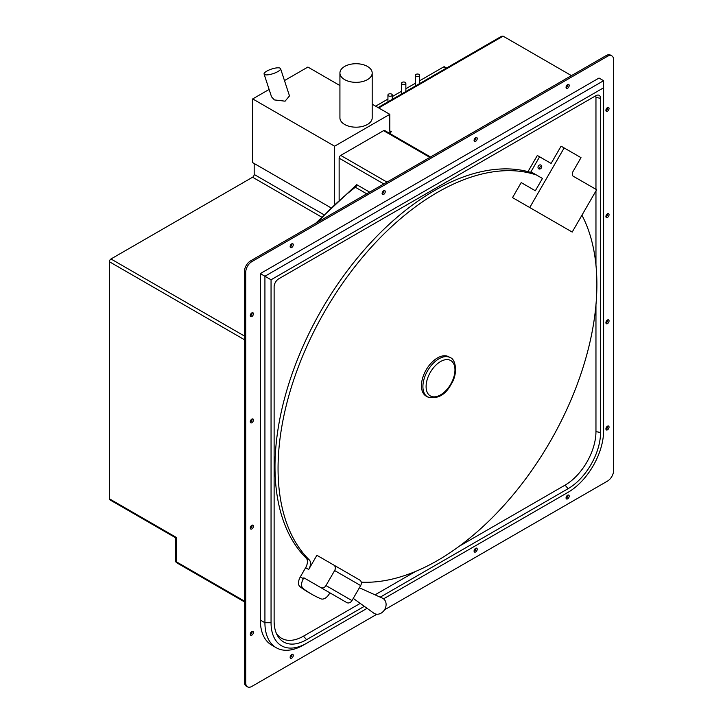 <?xml version="1.0" encoding="UTF-8"?>
<svg xmlns="http://www.w3.org/2000/svg" width="723" height="723" viewBox="0 0 723 723"><rect width="100%" height="100%" fill="white"/><g stroke="black" fill="none" stroke-linecap="round" stroke-linejoin="round"><path stroke-width="1.08" d="M244.437 339.711L109.381 261.735A2.25 1.301 -60 0 1 110.981 258.979L252.589 177.225A2.25 1.301 120 0 0 254.18 174.46L323.696 214.595M109.381 261.735L109.381 498.78L176.285 537.406L176.285 561.753A2.25 1.301 180 0 1 175.626 560.84L175.626 537.785L109.851 499.81A2.25 1.301 -60 0 1 109.381 498.78M445.91 68.405L443.488 67.004A2.25 1.301 -60 0 1 444.618 66.896L446.57 68.025M443.488 67.004L419.665 80.759M415.327 83.262L405.865 88.721M401.536 91.225L392.273 96.575M387.935 99.078L375.644 106.173M254.18 163.488L254.18 174.46M369.634 192.137L356.692 184.663L315.589 223.335M339.141 199.702L339.141 158.165A2.25 1.301 -60 0 1 340.732 155.4L383.588 130.655A2.25 1.301 -60 0 1 384.717 130.547L430.51 156.981M571.45 75.617L503.1 36.15L501.482 36.322M607.483 56.304L606.199 55.554A8.667 5.007 -60 0 1 610.528 55.129L611.821 55.87A8.667 5.007 120 0 0 607.483 56.304L251.857 261.618A8.667 5.007 120 0 0 245.73 272.237L245.73 682.883A8.667 5.007 120 0 0 247.519 686.85A8.667 5.007 120 0 0 251.857 686.416L376.909 614.225M606.199 55.554L250.574 260.876A8.667 5.007 -60 0 0 244.437 271.496L244.437 682.141A8.667 5.007 -60 0 0 246.236 686.109L247.519 686.85M291.975 654.387A2.232 1.283 -60 0 1 292.002 654.677A2.232 1.283 -60 0 1 290.158 657.532M475.924 548.188A2.232 1.283 -60 0 1 475.942 548.477A2.232 1.283 -60 0 1 474.107 551.333M567.898 495.083A2.232 1.283 -60 0 1 567.917 495.382A2.232 1.283 -60 0 1 566.073 498.237M291.975 243.741A2.232 1.283 -60 0 1 292.002 244.04A2.232 1.283 -60 0 1 290.158 246.895M383.949 190.646A2.232 1.283 -60 0 1 383.976 190.935A2.232 1.283 -60 0 1 382.133 193.791M475.924 137.542A2.232 1.283 -60 0 1 475.942 137.84A2.232 1.283 -60 0 1 474.107 140.696M567.898 84.446A2.232 1.283 -60 0 1 567.917 84.736A2.232 1.283 -60 0 1 566.073 87.591M252.128 631.378A2.232 1.283 -60 0 1 252.146 631.667A2.232 1.283 -60 0 1 250.303 634.523M252.128 525.169A2.232 1.283 -60 0 1 252.146 525.467A2.232 1.283 -60 0 1 250.303 528.323M252.128 418.969A2.232 1.283 -60 0 1 252.146 419.268A2.232 1.283 -60 0 1 250.303 422.124M252.128 312.77A2.232 1.283 -60 0 1 252.146 313.068A2.232 1.283 -60 0 1 250.303 315.924M607.745 426.055A2.232 1.283 -60 0 1 607.772 426.353A2.232 1.283 -60 0 1 605.928 429.209M607.745 319.855A2.232 1.283 -60 0 1 607.772 320.144A2.232 1.283 -60 0 1 605.928 323.009M607.745 213.656A2.232 1.283 -60 0 1 607.772 213.945A2.232 1.283 -60 0 1 605.928 216.801M607.745 107.456A2.232 1.283 -60 0 1 607.772 107.745A2.232 1.283 -60 0 1 605.928 110.601M384.491 609.841L607.483 481.102A8.667 5.007 120 0 0 613.619 470.483L613.619 59.837A8.667 5.007 120 0 0 611.821 55.87M290.14 657.243A2.232 1.283 -60 0 1 291.107 655.002A2.232 1.283 -60 0 1 292.824 654.396A2.232 1.283 -60 0 1 293.285 655.418A2.232 1.283 -60 0 1 292.318 657.668A2.232 1.283 -60 0 1 290.601 658.264A2.232 1.283 -60 0 1 290.14 657.243M474.08 551.043A2.232 1.283 -60 0 1 475.056 548.802A2.232 1.283 -60 0 1 476.773 548.206A2.232 1.283 -60 0 1 477.234 549.218A2.232 1.283 -60 0 1 476.258 551.468A2.232 1.283 -60 0 1 474.541 552.065A2.232 1.283 -60 0 1 474.08 551.043M566.055 497.939A2.232 1.283 -60 0 1 567.022 495.698A2.232 1.283 -60 0 1 568.739 495.101A2.232 1.283 -60 0 1 569.209 496.123A2.232 1.283 -60 0 1 568.233 498.364A2.232 1.283 -60 0 1 566.516 498.96A2.232 1.283 -60 0 1 566.055 497.939M290.14 246.597A2.232 1.283 -60 0 1 291.107 244.356A2.232 1.283 -60 0 1 292.824 243.759A2.232 1.283 -60 0 1 293.285 244.781A2.232 1.283 -60 0 1 292.318 247.022A2.232 1.283 -60 0 1 290.601 247.618A2.232 1.283 -60 0 1 290.14 246.597M382.106 193.502A2.232 1.283 -60 0 1 383.082 191.261A2.232 1.283 -60 0 1 384.799 190.655A2.232 1.283 -60 0 1 385.26 191.676A2.232 1.283 -60 0 1 384.284 193.918A2.232 1.283 -60 0 1 382.566 194.523A2.232 1.283 -60 0 1 382.106 193.502M474.08 140.398A2.232 1.283 -60 0 1 475.056 138.156A2.232 1.283 -60 0 1 476.773 137.56A2.232 1.283 -60 0 1 477.234 138.581A2.232 1.283 -60 0 1 476.258 140.822A2.232 1.283 -60 0 1 474.541 141.419A2.232 1.283 -60 0 1 474.08 140.398M566.055 87.302A2.232 1.283 -60 0 1 567.022 85.061A2.232 1.283 -60 0 1 568.739 84.464A2.232 1.283 -60 0 1 569.209 85.477A2.232 1.283 -60 0 1 568.233 87.727A2.232 1.283 -60 0 1 566.516 88.323A2.232 1.283 -60 0 1 566.055 87.302M250.285 634.234A2.232 1.283 -60 0 1 251.252 631.983A2.232 1.283 -60 0 1 252.969 631.387A2.232 1.283 -60 0 1 253.439 632.408A2.232 1.283 -60 0 1 252.463 634.649A2.232 1.283 -60 0 1 250.745 635.246A2.232 1.283 -60 0 1 250.285 634.234M250.285 528.034A2.232 1.283 -60 0 1 251.252 525.784A2.232 1.283 -60 0 1 252.969 525.187A2.232 1.283 -60 0 1 253.439 526.208A2.232 1.283 -60 0 1 252.463 528.45A2.232 1.283 -60 0 1 250.745 529.046A2.232 1.283 -60 0 1 250.285 528.034M250.285 421.825A2.232 1.283 -60 0 1 251.252 419.584A2.232 1.283 -60 0 1 252.969 418.988A2.232 1.283 -60 0 1 253.439 420.009A2.232 1.283 -60 0 1 252.463 422.25A2.232 1.283 -60 0 1 250.745 422.847A2.232 1.283 -60 0 1 250.285 421.825M250.285 315.626A2.232 1.283 -60 0 1 251.252 313.384A2.232 1.283 -60 0 1 252.969 312.788A2.232 1.283 -60 0 1 253.439 313.809A2.232 1.283 -60 0 1 252.463 316.05A2.232 1.283 -60 0 1 250.745 316.647A2.232 1.283 -60 0 1 250.285 315.626M605.91 428.911A2.232 1.283 -60 0 1 606.877 426.669A2.232 1.283 -60 0 1 608.594 426.073A2.232 1.283 -60 0 1 609.055 427.094A2.232 1.283 -60 0 1 608.088 429.335A2.232 1.283 -60 0 1 606.371 429.932A2.232 1.283 -60 0 1 605.91 428.911M605.91 322.711A2.232 1.283 -60 0 1 606.877 320.47A2.232 1.283 -60 0 1 608.594 319.873A2.232 1.283 -60 0 1 609.055 320.895A2.232 1.283 -60 0 1 608.088 323.136A2.232 1.283 -60 0 1 606.371 323.732A2.232 1.283 -60 0 1 605.91 322.711M605.91 216.511A2.232 1.283 -60 0 1 606.877 214.27A2.232 1.283 -60 0 1 608.594 213.674A2.232 1.283 -60 0 1 609.055 214.695A2.232 1.283 -60 0 1 608.088 216.936A2.232 1.283 -60 0 1 606.371 217.533A2.232 1.283 -60 0 1 605.91 216.511M605.91 110.312A2.232 1.283 -60 0 1 606.877 108.07A2.232 1.283 -60 0 1 608.594 107.474A2.232 1.283 -60 0 1 609.055 108.495A2.232 1.283 -60 0 1 608.088 110.736A2.232 1.283 -60 0 1 606.371 111.333A2.232 1.283 -60 0 1 605.91 110.312M260.325 273.583L264.925 276.24L603.615 80.705L599.015 78.048L260.325 273.583L260.325 620.072A54.632 31.541 -60 0 0 271.64 645.079L276.24 647.736A54.632 31.541 120 0 0 303.552 645.024L367.103 608.332M383.551 598.843L568.052 492.318A50.294 29.037 120 0 0 603.615 430.727L603.615 87.781L271.053 279.783L271.053 622.729A50.294 29.037 120 0 0 306.615 643.253L303.552 645.024M364.32 606.335L306.552 639.692A45.874 26.48 -60 0 1 276.99 634.713A45.874 26.48 -60 0 1 274.116 620.967L274.116 286.787A6.507 3.751 -60 0 1 278.716 278.825L595.96 95.662A6.507 3.751 -60 0 1 597.849 95.047A6.507 3.751 -60 0 1 600.551 98.319L600.551 432.499A45.874 26.48 -60 0 1 568.115 488.676L380.208 597.162M603.615 80.705L603.615 87.781M271.053 622.729L264.925 622.729L264.925 276.24L271.053 279.783M260.325 620.072L264.925 622.729A54.632 31.541 120 0 0 276.24 647.736M603.615 430.727L603.615 427.185M568.052 492.318L564.988 494.089A54.632 31.541 120 0 0 565.043 494.053M595.544 95.906A4.338 2.503 -60 0 1 595.96 97.433L595.96 189.327M595.96 190.917L595.96 265.052M595.96 304.862L595.96 431.613A43.705 25.233 -60 0 1 565.052 485.142L459.358 546.163M415.589 571.432L375.047 594.839M360.226 603.389L303.488 636.15A43.705 25.233 -60 0 1 276.204 632.977M300.316 576.909L303.38 578.68L303.877 577.813L329.887 592.833L329.39 593.691A8.667 5.007 120 0 1 321.039 598.861A251.468 145.187 -60 0 1 311.74 594.234L308.676 592.462A251.468 145.187 -60 0 1 300.018 586.724A8.667 5.007 -60 0 1 300.316 576.909L305.63 567.7A8.667 5.007 120 0 0 306.227 558.138A225.449 130.167 -60 0 1 323.588 306.335A225.449 130.167 -60 0 1 533.438 173.258L542.44 178.454L535.336 190.755L521.202 182.594L512.535 197.614L555.002 222.133M542.44 178.454L530.935 171.812L539.602 156.792L537.325 155.472L528.649 170.492M541.617 165.874A2.169 1.771 -60 0 0 539.801 169.019M389.787 130.845L391.378 131.767A2.25 1.301 -60 0 1 390.248 131.875A2.25 1.301 -60 0 1 389.787 130.845L389.787 114.333L334.604 146.2L334.604 203.85M391.378 131.767L389.101 133.077M269.119 89.444L252.707 98.915L252.707 162.639L330.637 207.628M339.927 85.558L307.89 67.058L284.473 80.578M372.191 104.175L389.787 114.333M252.707 98.915L334.604 146.2M339.927 73.032L339.927 117.876A16.132 9.309 0 0 0 344.654 124.464A16.132 9.309 0 0 0 362.232 126.48A16.132 9.309 0 0 0 372.191 117.876L372.191 73.032A16.132 9.309 0 0 0 367.465 66.444A16.132 9.309 0 0 0 349.887 64.428A16.132 9.309 0 0 0 339.927 73.032A16.132 9.309 0 0 0 344.654 79.62A16.132 9.309 0 0 0 362.232 81.636A16.132 9.309 0 0 0 372.191 73.032M271.559 96.864L274.388 99.919L285.088 101.184L289.489 95.906L280.569 68.658A8.667 2.422 -18.1 0 0 278.454 67.817A8.667 2.422 -18.1 0 0 269.001 70.032A8.667 2.422 -18.1 0 0 264.085 74.053A8.667 2.422 -18.1 0 0 266.191 74.894A8.667 2.422 -18.1 0 0 275.653 72.68A8.667 2.422 -18.1 0 0 280.569 68.658M354.035 187.998L355.364 187.248A2.25 1.301 120 0 0 356.692 184.663M415.969 76.168A2.169 1.247 0 0 0 418.328 76.439A2.169 1.247 0 0 0 419.665 75.282A2.169 1.247 0 0 0 419.033 74.397A2.169 1.247 0 0 0 416.665 74.126A2.169 1.247 0 0 0 415.327 75.282A2.169 1.247 0 0 0 415.969 76.168M402.169 84.139A2.169 1.247 0 0 0 404.528 84.41A2.169 1.247 0 0 0 405.865 83.253A2.169 1.247 0 0 0 405.232 82.368A2.169 1.247 0 0 0 402.874 82.097A2.169 1.247 0 0 0 401.536 83.253A2.169 1.247 0 0 0 402.169 84.139M388.567 95.897A2.169 1.247 0 0 0 390.935 96.168A2.169 1.247 0 0 0 392.273 95.011A2.169 1.247 0 0 0 391.631 94.126A2.169 1.247 0 0 0 389.272 93.854A2.169 1.247 0 0 0 387.935 95.011A2.169 1.247 0 0 0 388.567 95.897M303.38 578.68A8.667 5.007 120 0 0 303.082 588.495A251.468 145.187 -60 0 0 311.74 594.234M303.877 577.813L320.741 587.546A4.338 3.543 -60 0 0 325.974 585.567L351.984 600.587L360.66 585.567L334.641 570.546A4.338 3.543 -60 0 0 333.746 565.025L316.882 555.291L308.694 569.471L305.63 567.7M536.511 175.029A225.449 130.167 120 0 0 326.66 308.106A225.449 130.167 120 0 0 309.29 559.909A8.667 5.007 -60 0 1 308.694 569.471M361.238 582.142A225.449 130.167 120 0 0 546.651 447.555A225.449 130.167 120 0 0 581.934 215.21M450.284 357.668L448.811 356.819A22.675 13.095 120 0 0 426.136 369.914A22.675 13.095 120 0 0 426.136 396.096L427.609 396.945C437.433 399.367 445.269 395.165 451.107 384.329C458.445 373.195 455.49 358.924 450.284 357.668A22.675 13.095 120 0 0 427.609 370.763A22.675 13.095 120 0 0 427.609 396.945M359.756 580.045L333.746 565.025L359.756 580.045A4.338 3.543 120 0 1 360.66 585.567M334.641 570.546L325.974 585.567M320.741 587.546L346.751 602.566A4.338 3.543 120 0 0 351.984 600.587M359.385 587.772L382.413 598.156A8.667 7.076 120 0 1 382.928 598.418A8.667 7.076 120 0 1 384.717 609.471A8.667 7.076 120 0 1 374.252 613.438A8.667 7.076 120 0 1 373.764 613.131L353.258 598.382M539.602 156.792L551.107 163.434L561.084 146.163L564.148 147.935L529.733 207.537L512.535 197.614M540.958 165.079L540.958 165.079A2.169 1.771 120 0 1 538.789 168.839L538.789 168.839A2.169 1.771 120 0 1 540.958 165.079L540.958 165.079M529.733 207.537L572.2 232.065L596.647 189.724L573.194 176.186A4.338 2.503 -60 0 1 573.194 171.179L581.003 157.659L564.148 147.935M244.437 336.032L110.981 258.979M252.589 177.225L321.437 216.972M383.805 183.949L339.141 158.165M386.995 182.115L340.732 155.4M429.851 157.37L383.588 130.655M318.111 221.88A210.276 121.401 -60 0 1 355.364 187.248L366.724 193.809M245.73 682.883L244.437 682.141M245.73 272.237L244.437 271.496M251.857 261.618L250.574 260.876M600.551 98.319L595.96 97.433M600.551 432.499L595.96 431.613M568.115 488.676L565.052 485.142M306.552 639.692L303.488 636.15M378.725 107.953L503.1 36.15M175.626 560.84A2.25 2.25 0 0 0 176.755 562.792A2.25 1.301 -60 0 1 176.285 561.753L244.437 601.102M300.018 586.724L303.082 588.495M450.745 384.121A20.425 11.794 120 0 0 450.745 360.542A20.425 11.794 120 0 0 430.33 372.336A20.425 11.794 120 0 0 430.33 395.915A20.425 11.794 120 0 0 450.745 384.121M309.29 559.909L306.227 558.138M378.066 107.573L501.5 36.304M271.55 96.864L264.085 74.053M176.755 562.792L244.437 601.87M419.665 83.552L419.665 75.282M415.327 86.055L415.327 75.282M405.865 91.523L405.865 83.253M401.536 94.026L401.536 83.253M392.273 99.376L392.273 95.011M387.935 101.871L387.935 95.011"/></g></svg>
